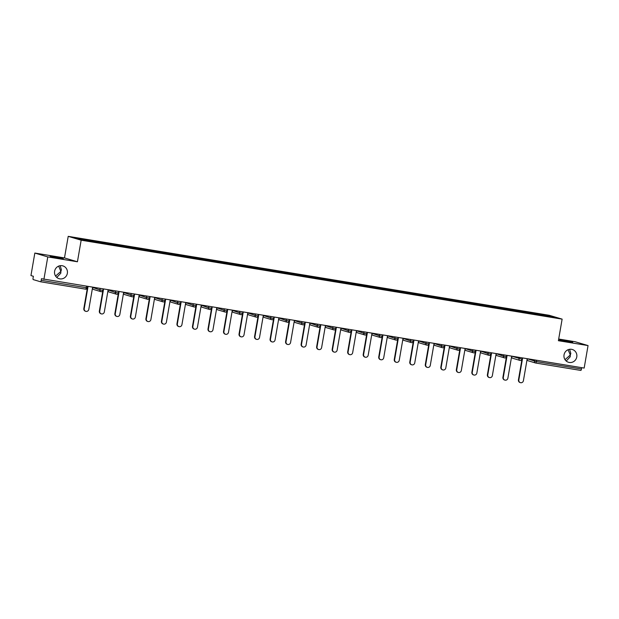 <?xml version="1.0" encoding="UTF-8"?>
<svg xmlns="http://www.w3.org/2000/svg" width="619" height="619" viewBox="0 0 619 619"><rect width="100%" height="100%" fill="white"/><g stroke="black" fill="none" stroke-linecap="round" stroke-linejoin="round"><path stroke-width="0.93" d="M56.793 277.444L60.801 273.188L60.879 271.408L55.578 276.051M67.347 273.335A6.677 6.453 -73.4 0 1 59.076 278.689A6.677 6.453 -73.4 0 1 54.611 271.238A6.677 6.453 -73.4 0 1 62.883 265.884A6.677 6.453 -73.4 0 1 67.347 273.335M566.223 361.039L570.223 356.792L570.308 355.004L565.008 359.654M576.776 356.931A6.677 6.453 -73.4 0 1 568.505 362.285A6.677 6.453 -73.4 0 1 564.041 354.842A6.677 6.453 -73.4 0 1 572.312 349.487A6.677 6.453 -73.4 0 1 576.776 356.931M58.658 266.116L60.879 271.408L61.382 269.807L60.19 265.698M55.076 257.024L63.308 258.657L52.692 256.993L50.147 256.382L55.076 257.024M568.087 349.72L570.308 355.004L570.811 353.41L569.619 349.294M564.505 340.62L572.737 342.253L562.122 340.589L559.576 339.978L564.505 340.62M34.834 253.063L47.779 256.908L77.429 261.775L64.484 257.93L34.834 253.063L30.95 275.563L33.372 276.283L33.086 277.931A1.563 0.402 -80.7 0 0 33.209 279.587L40.529 281.769A1.563 0.402 -80.7 0 0 40.544 281.769A1.563 0.402 -80.7 0 0 41.187 280.337L41.473 278.697L584.166 368.073L588.05 345.572L575.105 341.727L558.686 339.026M64.484 257.93L68.214 236.35L549.185 315.28L562.129 319.125L81.159 240.195L68.214 236.35M90.931 241.24L90.892 240.636L74.721 237.982L79.224 239.321L120.365 246.083M90.892 240.636L100.263 242.161L100.162 242.764M100.386 242.803L100.263 242.161M100.34 242.184L115.784 244.706L115.683 245.31M115.908 245.348L115.784 244.706M115.861 244.729L131.305 247.252L131.205 247.863M131.429 247.894L131.305 247.252M131.383 247.275L146.827 249.805L146.726 250.409M146.951 250.447L146.827 249.805M146.904 249.828L162.348 252.351L162.248 252.954M162.472 252.993L162.348 252.351M162.426 252.374L177.87 254.896L177.769 255.5M177.993 255.539L177.87 254.896M177.947 254.92L193.391 257.442L193.29 258.046M193.515 258.084L193.391 257.442M193.468 257.465L208.913 259.988L208.812 260.591M209.036 260.63L208.913 259.988M208.998 260.011L224.442 262.541L224.333 263.145M224.558 263.183L224.442 262.541M224.519 262.564L239.963 265.087L239.855 265.69M240.079 265.729L239.963 265.087M240.04 265.11L255.485 267.632L255.376 268.236M255.601 268.275L255.485 267.632M255.562 267.656L271.006 270.178L270.898 270.782M271.13 270.82L271.006 270.178M271.083 270.201L286.527 272.724L286.419 273.327M286.651 273.366L286.527 272.724M286.605 272.747L302.049 275.277L301.94 275.881M302.173 275.919L302.049 275.277M302.126 275.3L317.57 277.823L317.462 278.426M317.694 278.465L317.57 277.823M317.648 277.846L333.092 280.368L332.983 280.972M333.215 281.011L333.092 280.368M333.169 280.392L348.613 282.914L348.505 283.517M348.737 283.556L348.613 282.914M348.69 282.937L364.134 285.46L364.026 286.063M364.258 286.102L364.134 285.46M364.212 285.483L379.656 288.013L379.548 288.616M379.78 288.647L379.656 288.013M379.733 288.036L395.177 290.559L395.069 291.162M395.301 291.201L395.177 290.559M395.255 290.582L410.699 293.104L410.59 293.708M410.823 293.746L410.699 293.104M410.776 293.127L426.22 295.65L426.112 296.253M426.344 296.292L426.22 295.65M426.298 295.673L441.742 298.196L441.633 298.799M441.865 298.838L441.742 298.196M441.819 298.219L457.263 300.749L457.155 301.352M457.387 301.383L457.263 300.749M457.34 300.772L472.784 303.295L472.676 303.898M472.908 303.937L472.784 303.295M472.862 303.318L488.306 305.84L488.198 306.444M488.43 306.482L488.306 305.84M488.383 305.863L503.827 308.386L503.719 308.989M503.951 309.028L503.827 308.386M503.905 308.409L519.349 310.931L519.248 311.535M519.473 311.574L519.349 310.931M519.426 310.955L534.87 313.485L534.77 314.088M534.994 314.119L534.87 313.485M534.948 313.508L551.119 316.154L555.622 317.501L523.922 312.309M120.365 246.068L523.929 312.293M106.46 243.785L106.414 243.182M121.982 246.339L121.935 245.728M137.503 248.884L137.457 248.273M153.025 251.43L152.978 250.819M168.546 253.976L168.5 253.372M184.067 256.521L184.021 255.918M199.589 259.067L199.542 258.463M215.11 261.62L215.064 261.009M230.632 264.166L230.585 263.555M246.153 266.712L246.107 266.108M261.675 269.257L261.628 268.654M277.196 271.803L277.15 271.199M292.717 274.356L292.671 273.745M308.239 276.902L308.192 276.291M323.76 279.448L323.714 278.844M339.282 281.993L339.235 281.39M354.803 284.539L354.757 283.935M370.324 287.092L370.278 286.481M385.846 289.638L385.799 289.027M401.367 292.183L401.321 291.572M416.889 294.729L416.842 294.126M432.41 297.275L432.364 296.671M447.932 299.828L447.885 299.217M463.453 302.374L463.407 301.763M478.974 304.919L478.928 304.308M494.496 307.465L494.449 306.862M510.017 310.011L509.971 309.407M525.539 312.564L525.492 311.953M536.619 360.273L536.387 361.604L581.458 369.001L581.69 367.671M581.458 369.001A1.563 0.402 99.3 0 1 580.815 370.425A1.563 0.402 99.3 0 1 580.808 370.425L535.76 363.036A1.563 0.402 99.3 0 1 535.729 363.028A1.563 1.509 -73.4 0 1 534.506 361.241L534.723 359.964M550.616 316.673L551.119 316.154M47.779 256.908L43.895 279.417M77.429 261.775L81.159 240.195M562.129 319.125L558.4 340.705L588.05 345.572M520.432 382.65L520.037 382.534A2.399 2.321 -73.4 0 1 518.436 379.857L518.823 379.973A2.399 2.321 106.6 0 0 520.432 382.65A2.399 2.321 106.6 0 0 523.403 380.724L527.202 358.726M518.823 379.973L522.622 357.975M518.436 379.857L521.964 359.415M504.911 380.105L504.516 379.989A2.399 2.321 -73.4 0 1 502.914 377.311L503.301 377.428A2.399 2.321 106.6 0 0 504.911 380.105A2.399 2.321 106.6 0 0 507.882 378.178L511.681 356.18M503.301 377.428L507.1 355.43M502.914 377.311L506.443 356.869M489.389 377.559L488.995 377.443A2.399 2.321 -73.4 0 1 487.393 374.766L487.78 374.882A2.399 2.321 106.6 0 0 489.389 377.559A2.399 2.321 106.6 0 0 492.36 375.632L496.159 353.635M487.78 374.882L491.579 352.884M487.393 374.766L490.921 354.323M473.868 375.006L473.473 374.897A2.399 2.321 -73.4 0 1 471.871 372.22L472.258 372.336A2.399 2.321 106.6 0 0 473.868 375.006A2.399 2.321 106.6 0 0 476.839 373.087L480.638 351.089M472.258 372.336L476.057 350.339M471.871 372.22L475.4 351.778M458.346 372.46L457.952 372.344A2.399 2.321 -73.4 0 1 456.35 369.675L456.737 369.783A2.399 2.321 106.6 0 0 458.346 372.46A2.399 2.321 106.6 0 0 461.317 370.541L465.117 348.536M456.737 369.783L460.536 347.785M456.35 369.675L459.878 349.232M442.817 369.914L442.43 369.798A2.399 2.321 -73.4 0 1 440.829 367.121L441.215 367.237A2.399 2.321 106.6 0 0 442.817 369.914A2.399 2.321 106.6 0 0 445.796 367.988L449.595 345.99M441.215 367.237L445.015 345.24M440.829 367.121L444.357 346.679M427.296 367.369L426.909 367.253A2.399 2.321 -73.4 0 1 425.307 364.576L425.694 364.692A2.399 2.321 106.6 0 0 427.296 367.369A2.399 2.321 106.6 0 0 430.275 365.442L434.074 343.444M425.694 364.692L429.493 342.694M425.307 364.576L428.835 344.133M411.774 364.823L411.387 364.707A2.399 2.321 -73.4 0 1 409.786 362.03L410.173 362.146A2.399 2.321 106.6 0 0 411.774 364.823A2.399 2.321 106.6 0 0 414.753 362.896L418.552 340.899M410.173 362.146L413.972 340.148M409.786 362.03L413.314 341.587M396.253 362.27L395.866 362.161A2.399 2.321 -73.4 0 1 394.264 359.484L394.651 359.6A2.399 2.321 106.6 0 0 396.253 362.27A2.399 2.321 106.6 0 0 399.232 360.351L403.031 338.353L410.335 340.868L410.552 339.583M394.651 359.6L398.45 337.603M394.264 359.484L397.793 339.042M380.731 359.724L380.345 359.608A2.399 2.321 -73.4 0 1 378.743 356.939L379.13 357.047A2.399 2.321 106.6 0 0 380.731 359.724A2.399 2.321 106.6 0 0 383.71 357.805L387.509 335.8M379.13 357.047L382.929 335.049M378.743 356.939L382.271 336.496M365.21 357.178L364.823 357.062A2.399 2.321 -73.4 0 1 363.221 354.385L363.608 354.501A2.399 2.321 106.6 0 0 365.21 357.178A2.399 2.321 106.6 0 0 368.189 355.252L371.988 333.254M363.608 354.501L367.407 332.504M363.221 354.385L366.75 333.943M349.689 354.633L349.302 354.517A2.399 2.321 -73.4 0 1 347.7 351.84L348.087 351.956A2.399 2.321 106.6 0 0 349.689 354.633A2.399 2.321 106.6 0 0 352.66 352.706L356.467 330.708M348.087 351.956L351.886 329.958M347.7 351.84L351.228 331.397M334.167 352.087L333.78 351.971A2.399 2.321 -73.4 0 1 332.179 349.294L332.565 349.41A2.399 2.321 106.6 0 0 334.167 352.087A2.399 2.321 106.6 0 0 337.138 350.161L340.945 328.163M332.565 349.41L336.365 327.412M332.179 349.294L335.707 328.851M318.646 349.534L318.259 349.426A2.399 2.321 -73.4 0 1 316.657 346.748L317.044 346.864A2.399 2.321 106.6 0 0 318.646 349.534A2.399 2.321 106.6 0 0 321.617 347.615L325.424 325.617L332.728 328.132L332.945 326.847M317.044 346.864L320.843 324.867M316.657 346.748L320.185 326.306M303.124 346.988L302.737 346.872A2.399 2.321 -73.4 0 1 301.136 344.203L301.523 344.311A2.399 2.321 106.6 0 0 303.124 346.988A2.399 2.321 106.6 0 0 306.096 345.069L309.902 323.072M301.523 344.311L305.322 322.313M301.136 344.203L304.664 323.76M287.603 344.443L287.216 344.326A2.399 2.321 -73.4 0 1 285.614 341.649L286.001 341.765A2.399 2.321 106.6 0 0 287.603 344.443A2.399 2.321 106.6 0 0 290.574 342.516L294.373 320.518M286.001 341.765L289.8 319.768M285.614 341.649L289.143 321.207M272.081 341.897L271.695 341.781A2.399 2.321 -73.4 0 1 270.093 339.104L270.48 339.22A2.399 2.321 106.6 0 0 272.081 341.897A2.399 2.321 106.6 0 0 275.053 339.97L278.852 317.973M270.48 339.22L274.279 317.222M270.093 339.104L273.621 318.661M256.56 339.351L256.173 339.235A2.399 2.321 -73.4 0 1 254.571 336.558L254.958 336.674A2.399 2.321 106.6 0 0 256.56 339.351A2.399 2.321 106.6 0 0 259.531 337.425L263.33 315.427M254.958 336.674L258.757 314.676M254.571 336.558L258.1 316.116M241.039 336.806L240.652 336.69A2.399 2.321 -73.4 0 1 239.05 334.012L239.437 334.128A2.399 2.321 106.6 0 0 241.039 336.806A2.399 2.321 106.6 0 0 244.01 334.879L247.809 312.881M239.437 334.128L243.236 312.131M239.05 334.012L242.578 313.57M225.517 334.252L225.13 334.136A2.399 2.321 -73.4 0 1 223.529 331.467L223.916 331.583A2.399 2.321 106.6 0 0 225.517 334.252A2.399 2.321 106.6 0 0 228.488 332.333L232.287 310.336M223.916 331.583L227.715 309.577M223.529 331.467L227.057 311.024M209.996 331.707L209.609 331.591A2.399 2.321 -73.4 0 1 208.007 328.913L208.394 329.029A2.399 2.321 106.6 0 0 209.996 331.707A2.399 2.321 106.6 0 0 212.967 329.78L216.766 307.782M208.394 329.029L212.193 307.032M208.007 328.913L211.536 308.471M194.474 329.161L194.087 329.045A2.399 2.321 -73.4 0 1 192.486 326.368L192.873 326.484A2.399 2.321 106.6 0 0 194.474 329.161A2.399 2.321 106.6 0 0 197.446 327.234L201.245 305.237M192.873 326.484L196.672 304.486M192.486 326.368L196.014 305.925M178.953 326.615L178.566 326.499A2.399 2.321 -73.4 0 1 176.964 323.822L177.351 323.938A2.399 2.321 106.6 0 0 178.953 326.615A2.399 2.321 106.6 0 0 181.924 324.689L185.723 302.691M177.351 323.938L181.15 301.94M176.964 323.822L180.493 303.38M163.431 324.07L163.045 323.954A2.399 2.321 -73.4 0 1 161.435 321.276L161.83 321.393A2.399 2.321 106.6 0 0 163.431 324.07A2.399 2.321 106.6 0 0 166.403 322.143L170.202 300.145M161.83 321.393L165.629 299.395M161.435 321.276L164.971 300.834M147.91 321.516L147.523 321.4A2.399 2.321 -73.4 0 1 145.914 318.731L146.308 318.847A2.399 2.321 106.6 0 0 147.91 321.516A2.399 2.321 106.6 0 0 150.881 319.597L154.68 297.6M146.308 318.847L150.108 296.841M145.914 318.731L149.45 298.288M132.389 318.971L132.002 318.855A2.399 2.321 -73.4 0 1 130.392 316.177L130.787 316.294A2.399 2.321 106.6 0 0 132.389 318.971A2.399 2.321 106.6 0 0 135.36 317.044L139.159 295.046M130.787 316.294L134.586 294.296M130.392 316.177L133.928 295.735M116.867 316.425L116.48 316.309A2.399 2.321 -73.4 0 1 114.871 313.632L115.266 313.748A2.399 2.321 106.6 0 0 116.867 316.425A2.399 2.321 106.6 0 0 119.838 314.498L123.638 292.501M115.266 313.748L119.065 291.75M114.871 313.632L118.407 293.189M101.346 313.879L100.959 313.763A2.399 2.321 -73.4 0 1 99.35 311.086L99.744 311.202A2.399 2.321 106.6 0 0 101.346 313.879A2.399 2.321 106.6 0 0 104.317 311.953L108.116 289.955M99.744 311.202L103.543 289.205M99.35 311.086L102.886 290.644M85.824 311.334L85.437 311.218A2.399 2.321 -73.4 0 1 83.828 308.541L84.223 308.657A2.399 2.321 106.6 0 0 85.824 311.334A2.399 2.321 106.6 0 0 88.796 309.407L92.595 287.409M84.223 308.657L88.022 286.659M83.828 308.541L87.364 288.098M527.241 358.734L536.387 361.604A1.563 0.402 99.3 0 1 535.745 363.036L580.815 370.425M41.187 280.337L87.411 287.889A1.563 1.563 0 0 1 85.615 289.166L40.56 281.769L85.615 289.166A1.563 0.402 -80.7 0 0 85.615 289.166A1.563 0.402 -80.7 0 0 86.258 287.734L86.49 286.404M535.745 363.036A1.563 1.563 0 0 1 535.551 362.989L528.231 360.807A1.563 1.509 -73.4 0 1 527.179 359.066L527.148 359.035M511.72 356.188L521.972 359.182M520.208 360.482A1.563 1.509 -73.4 0 1 518.985 358.695L519.202 357.418M496.198 353.642L503.464 356.149L503.68 354.865M480.677 351.089L487.942 353.604L488.159 352.319M465.155 348.543L472.421 351.058L472.637 349.774M449.634 345.998L456.899 348.505L457.116 347.228M434.112 343.452L441.378 345.959L441.595 344.682M418.583 340.907L425.857 343.413L426.073 342.129M387.54 335.808L394.814 338.322L395.03 337.038M372.019 333.262L379.292 335.769L379.509 334.492M356.498 330.716L363.771 333.223L363.987 331.946M340.976 328.171L348.249 330.678L348.466 329.401M309.933 323.072L317.207 325.586L317.423 324.302M294.412 320.526L301.685 323.033L301.902 321.756M278.89 317.98L286.164 320.487L286.38 319.211M263.369 315.435L270.635 317.942L270.859 316.665M247.848 312.889L255.113 315.396L255.338 314.112M232.326 310.336L239.592 312.85L239.816 311.566M216.805 307.79L224.07 310.297L224.295 309.02M201.283 305.244L208.549 307.751L208.773 306.475M185.762 302.699L193.027 305.206L193.252 303.929M170.24 300.153L177.506 302.66L177.73 301.376M154.719 297.6L161.985 300.114L162.209 298.83M139.198 295.054L146.463 297.561L146.688 296.284M123.676 292.508L130.942 295.015L131.166 293.739M108.155 289.963L115.42 292.47L115.645 291.193M92.633 287.417L99.899 289.924L100.123 288.64M522.243 357.914L522.018 359.206A1.563 1.563 0 0 1 520.03 360.444L512.702 358.262A1.563 1.509 -73.4 0 1 511.658 356.521L511.665 356.49M504.686 357.937A1.563 1.509 -73.4 0 1 503.464 356.149L506.45 356.637M506.721 355.368L506.497 356.66A1.563 1.563 0 0 1 504.508 357.89L497.181 355.716A1.563 1.509 -73.4 0 1 496.136 353.967L496.136 353.967M480.545 351.615A1.563 1.563 0 0 0 481.659 353.17L488.987 355.345A1.563 1.563 0 0 0 489.18 355.391A1.563 1.509 -73.4 0 1 487.942 353.604L490.929 354.091M481.659 353.17A1.563 1.509 -73.4 0 1 480.615 351.422L480.623 351.399M465.024 349.07A1.563 1.563 0 0 0 466.138 350.617L473.465 352.799A1.563 1.563 0 0 0 473.659 352.845A1.563 1.509 -73.4 0 1 472.421 351.058L475.407 351.546M466.138 350.617A1.563 1.509 -73.4 0 1 465.093 348.876L465.101 348.853M458.122 350.292A1.563 1.509 -73.4 0 1 456.899 348.505L459.886 349M460.157 347.723L459.932 349.015A1.563 1.563 0 0 1 457.944 350.253L450.617 348.071A1.563 1.509 -73.4 0 1 449.572 346.331L449.533 346.315M442.6 347.746A1.563 1.509 -73.4 0 1 441.378 345.959L444.365 346.447M444.635 345.178L444.411 346.47A1.563 1.563 0 0 1 442.423 347.708L435.095 345.526A1.563 1.509 -73.4 0 1 434.051 343.785L434.012 343.769M427.079 345.201A1.563 1.509 -73.4 0 1 425.857 343.413L428.843 343.901M429.114 342.632L428.89 343.924A1.563 1.563 0 0 1 426.901 345.154L419.574 342.98A1.563 1.509 -73.4 0 1 418.529 341.231L418.529 341.231M402.938 338.879A1.563 1.563 0 0 0 404.052 340.435L411.38 342.609A1.563 1.563 0 0 0 411.573 342.655A1.563 1.509 -73.4 0 1 410.335 340.868L413.314 341.355M404.052 340.435A1.563 1.509 -73.4 0 1 403.008 338.686L403.008 338.686M387.417 336.334A1.563 1.563 0 0 0 388.531 337.889L395.858 340.063A1.563 1.563 0 0 0 396.052 340.11A1.563 1.509 -73.4 0 1 394.814 338.322L397.793 338.81M388.531 337.889A1.563 1.509 -73.4 0 1 387.486 336.14L387.494 336.117M371.895 333.788A1.563 1.563 0 0 0 373.009 335.336L380.337 337.517A1.563 1.563 0 0 0 380.53 337.564A1.563 1.509 -73.4 0 1 379.292 335.769L382.271 336.264M373.009 335.336A1.563 1.509 -73.4 0 1 371.965 333.595L371.973 333.571M364.993 335.011A1.563 1.509 -73.4 0 1 363.771 333.223L366.75 333.711M367.028 332.442L366.804 333.734A1.563 1.563 0 0 1 364.815 334.972L357.488 332.79A1.563 1.509 -73.4 0 1 356.443 331.049L356.405 331.033M349.472 332.465A1.563 1.509 -73.4 0 1 348.249 330.678L351.228 331.165M351.507 329.896L351.283 331.188A1.563 1.563 0 0 1 349.294 332.418L341.967 330.244A1.563 1.509 -73.4 0 1 340.922 328.496L340.883 328.488M325.331 326.143A1.563 1.563 0 0 0 326.445 327.699L333.773 329.873A1.563 1.563 0 0 0 333.966 329.919A1.563 1.509 -73.4 0 1 332.728 328.132L335.707 328.619M326.445 327.699A1.563 1.509 -73.4 0 1 325.401 325.95L325.401 325.95M309.81 323.598A1.563 1.563 0 0 0 310.924 325.153L318.251 327.327A1.563 1.563 0 0 0 318.445 327.374A1.563 1.509 -73.4 0 1 317.207 325.586L320.185 326.074M310.924 325.153A1.563 1.509 -73.4 0 1 309.879 323.404L309.879 323.404M294.288 321.052A1.563 1.563 0 0 0 295.402 322.6L302.73 324.782A1.563 1.563 0 0 0 302.923 324.828A1.563 1.509 -73.4 0 1 301.685 323.033L304.664 323.528M295.402 322.6A1.563 1.509 -73.4 0 1 294.358 320.859L294.358 320.835M287.386 322.275A1.563 1.509 -73.4 0 1 286.164 320.487L289.143 320.975M289.421 319.706L289.197 320.998A1.563 1.563 0 0 1 287.208 322.236L279.881 320.054A1.563 1.509 -73.4 0 1 278.836 318.313L278.798 318.298M271.865 319.729A1.563 1.509 -73.4 0 1 270.635 317.942L273.621 318.429M273.9 317.16L273.675 318.452A1.563 1.563 0 0 1 271.687 319.683L264.359 317.508A1.563 1.509 -73.4 0 1 263.315 315.76L263.276 315.752M247.724 313.407A1.563 1.563 0 0 0 248.838 314.963L256.165 317.137A1.563 1.563 0 0 0 256.359 317.183A1.563 1.509 -73.4 0 1 255.113 315.396L258.1 315.883M248.838 314.963A1.563 1.509 -73.4 0 1 247.793 313.214L247.755 313.206M232.202 310.862A1.563 1.563 0 0 0 233.317 312.417L240.644 314.591A1.563 1.563 0 0 0 240.837 314.638A1.563 1.509 -73.4 0 1 239.592 312.85L242.578 313.338M233.317 312.417A1.563 1.509 -73.4 0 1 232.272 310.668L232.272 310.668M216.681 308.316A1.563 1.563 0 0 0 217.795 309.864L225.123 312.046A1.563 1.563 0 0 0 225.316 312.092A1.563 1.509 -73.4 0 1 224.07 310.297L227.057 310.792M217.795 309.864A1.563 1.509 -73.4 0 1 216.751 308.123L216.751 308.123M209.779 309.539A1.563 1.509 -73.4 0 1 208.549 307.751L211.536 308.239M211.806 306.97L211.59 308.262A1.563 1.563 0 0 1 209.601 309.5L202.274 307.318A1.563 1.509 -73.4 0 1 201.229 305.577L201.229 305.546M185.63 303.217A1.563 1.563 0 0 0 186.752 304.772L194.08 306.954A1.563 1.563 0 0 0 194.265 306.993A1.563 1.509 -73.4 0 1 193.027 305.206L196.014 305.693M186.752 304.772A1.563 1.509 -73.4 0 1 185.708 303.024L185.708 303.001M170.109 300.672A1.563 1.563 0 0 0 171.231 302.227L178.558 304.401A1.563 1.563 0 0 0 178.744 304.447A1.563 1.509 -73.4 0 1 177.506 302.66L180.493 303.148M171.231 302.227A1.563 1.509 -73.4 0 1 170.186 300.478L170.148 300.47M163.215 301.894A1.563 1.509 -73.4 0 1 161.985 300.114L164.971 300.602M165.242 299.333L165.018 300.625A1.563 1.563 0 0 1 163.037 301.855L155.709 299.681A1.563 1.509 -73.4 0 1 154.665 297.932L154.626 297.917M139.066 295.58A1.563 1.563 0 0 0 140.188 297.128L147.515 299.31A1.563 1.563 0 0 0 147.701 299.356A1.563 1.509 -73.4 0 1 146.463 297.561L149.45 298.056M140.188 297.128A1.563 1.509 -73.4 0 1 139.143 295.387L139.143 295.387M132.172 296.803A1.563 1.509 -73.4 0 1 130.942 295.015L133.928 295.511M134.199 294.234L133.975 295.526A1.563 1.563 0 0 1 131.986 296.764L124.667 294.582A1.563 1.509 -73.4 0 1 123.622 292.841L123.622 292.841M108.023 290.481A1.563 1.563 0 0 0 109.145 292.036L116.465 294.218A1.563 1.563 0 0 0 116.658 294.257A1.563 1.509 -73.4 0 1 115.42 292.47L118.407 292.957M109.145 292.036A1.563 1.509 -73.4 0 1 108.101 290.288L108.101 290.288M92.502 287.936A1.563 1.563 0 0 0 93.624 289.491L100.943 291.665A1.563 1.563 0 0 0 101.137 291.711A1.563 1.509 -73.4 0 1 99.899 289.924L102.886 290.412M93.624 289.491A1.563 1.509 -73.4 0 1 92.579 287.742L92.579 287.719M87.635 286.597L87.364 287.866M527.109 359.26A1.563 1.563 0 0 0 528.231 360.807M511.588 356.714A1.563 1.563 0 0 0 512.702 358.262M496.067 354.161A1.563 1.563 0 0 0 497.181 355.716M489.18 355.391A1.563 1.563 0 0 0 490.975 354.114L491.2 352.822M473.659 352.845A1.563 1.563 0 0 0 475.454 351.569L475.678 350.269M449.502 346.524A1.563 1.563 0 0 0 450.617 348.071M433.981 343.978A1.563 1.563 0 0 0 435.095 345.526M418.459 341.425A1.563 1.563 0 0 0 419.574 342.98M411.573 342.655A1.563 1.563 0 0 0 413.368 341.379L413.593 340.086M396.052 340.11A1.563 1.563 0 0 0 397.847 338.833L398.071 337.541M380.53 337.564A1.563 1.563 0 0 0 382.325 336.279L382.55 334.987M356.374 331.242A1.563 1.563 0 0 0 357.488 332.79M340.852 328.689A1.563 1.563 0 0 0 341.967 330.244M333.966 329.919A1.563 1.563 0 0 0 335.761 328.643L335.985 327.35M318.445 327.374A1.563 1.563 0 0 0 320.24 326.097L320.464 324.805M302.923 324.828A1.563 1.563 0 0 0 304.718 323.544L304.943 322.251M278.767 318.506A1.563 1.563 0 0 0 279.881 320.054M263.245 315.953A1.563 1.563 0 0 0 264.359 317.508M256.359 317.183A1.563 1.563 0 0 0 258.154 315.907L258.378 314.614M240.837 314.638A1.563 1.563 0 0 0 242.633 313.361L242.849 312.069M225.316 312.092A1.563 1.563 0 0 0 227.111 310.808L227.328 309.515M201.152 305.771A1.563 1.563 0 0 0 202.274 307.318M194.265 306.993A1.563 1.563 0 0 0 196.068 305.716L196.285 304.424M178.744 304.447A1.563 1.563 0 0 0 180.547 303.171L180.763 301.879M154.588 298.126A1.563 1.563 0 0 0 155.709 299.681M147.701 299.356A1.563 1.563 0 0 0 149.496 298.072L149.721 296.78M123.545 293.035A1.563 1.563 0 0 0 124.667 294.582M116.658 294.257A1.563 1.563 0 0 0 118.453 292.98L118.678 291.688M101.137 291.711A1.563 1.563 0 0 0 102.932 290.435L103.156 289.143"/></g></svg>

